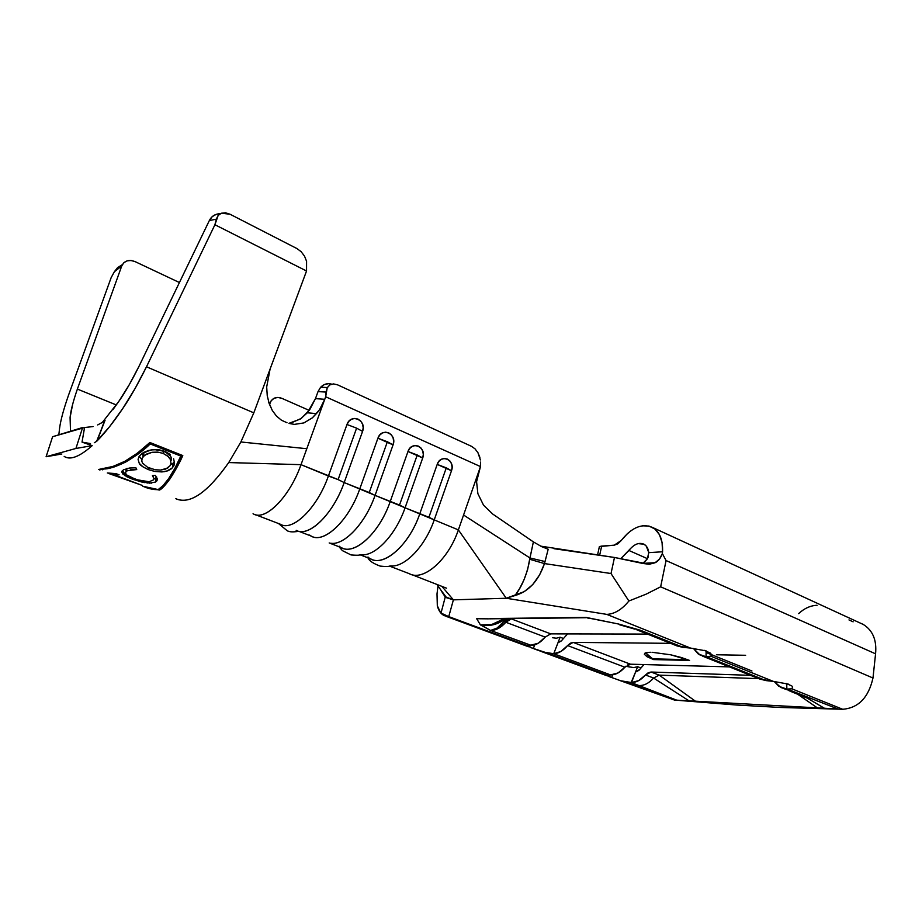 <?xml version="1.0" encoding="UTF-8"?>
<svg xmlns="http://www.w3.org/2000/svg" width="922" height="922" viewBox="0 0 922 922"><rect width="100%" height="100%" fill="white"/><g stroke="black" fill="none" stroke-linecap="round" stroke-linejoin="round"><path stroke-width="1.38" d="M681.174 657.455L689.564 660.417L670.824 654.827L681.174 657.455M670.824 654.827L652.027 652.269M298.82 531.314L311.256 536.085C324.014 544.038 348.839 520.642 359.741 489.006L344.183 482.563L362.565 431.392C367.048 420.236 350.763 412.906 346.983 424.5L328.393 476.017L338.097 479.59L356.607 428.142L346.983 424.5L348.804 421.354L351.547 419.233L354.774 418.438L357.99 419.095L360.721 421.089L362.542 424.132L363.187 427.75L362.565 431.392L344.183 482.563L369.249 492.521L387.378 441.765L377.928 438.192L359.741 489.006L377.928 438.192L379.714 435.092L382.376 432.971L385.511 432.176L388.646 432.798L391.297 434.758L393.06 437.743L393.682 441.292L393.06 444.888L375.07 495.368L399.514 505.072L417.251 454.984L407.985 451.492L390.179 501.626L407.985 451.492L409.725 448.426L412.33 446.329L415.384 445.522L418.427 446.121L420.997 448.034L422.714 450.962L423.302 454.454L422.691 458.004L405.069 507.803L428.914 517.265L446.294 467.846L437.201 464.411L419.752 513.888L437.201 464.411L438.895 461.38L441.431 459.306L444.404 458.488L447.366 459.064L449.867 460.931L451.526 463.801L452.091 467.247L451.492 470.739L434.227 519.893L458.372 529.896L480.477 466.578L325.673 396.771L324.751 399.307L315.462 398.627L318.021 391.608L326.042 392.069L325.673 396.771L301.01 464.665L328.393 476.017L346.983 424.5L356.607 428.142L338.097 479.59L301.01 464.665C289.635 497.108 265.133 521.552 253.17 513.808L253.054 513.75M585.482 617.429L618.581 624.021L640.663 630.337L636.215 629.634M618.581 624.021L586.115 617.417L618.581 624.021L640.663 630.337L683.133 647.371L690.543 648.074L606.745 614.375L506.259 598.251L453.394 599.853L448.749 616.611L528.041 645.93L531.014 645.435L490.585 630.452C494.907 630.187 499.298 627.225 503.746 621.589L507.388 619.365M490.619 618.547L586.115 617.417L588.501 618.305M511.341 618.893L503.746 621.589L505.844 622.258L511.341 618.893L550.711 633.863L647.486 634.082L550.711 633.863L511.341 618.893L505.844 622.258L503.746 621.589L502.386 620.829L506.754 618.362M506.04 618.593L502.386 620.829L501.706 619.895L504.737 618.385M484.304 625.439L491.795 625.081L502.386 620.829C495.552 625.151 488.211 626.487 480.385 624.851C488.026 626.176 495.137 624.528 501.706 619.895L503.746 621.589L497.131 628.032L490.585 630.452L480.385 624.851L476.674 618.72L480.385 624.851L491.461 624.62L501.706 619.895L500.934 618.432L501.706 619.895M550.688 633.863L545.179 637.102L505.844 622.258C500.934 627.755 495.84 630.487 490.585 630.452L531.36 645.423C536.108 645.204 540.718 642.427 545.179 637.102L505.844 622.258L498.353 628.435L490.585 630.452L480.996 624.978M101.109 469.39L102.365 468.468L103.633 468.941L114.178 466.947L125.703 462.026L137.839 454.281L150.182 443.931L181.058 456.171L181.161 455.341L150.298 443.09L150.182 443.931L150.298 443.09L147.739 444.508L150.298 443.09L181.161 455.341L174.719 468.664L168.668 478.553L163.102 485.571L158.192 489.582L142.749 486.205C148.673 488.764 153.824 489.893 158.192 489.582C160.186 488.983 163.678 485.306 168.668 478.553C174.108 470.093 178.234 462.637 181.058 456.171L150.182 443.931C144.812 449.475 136.652 455.503 125.703 462.026C115.469 466.935 108.105 469.24 103.633 468.941L102.457 469.828M99.703 469.978L104.901 468.238L103.633 468.941L102.365 468.468C106.837 468.802 114.351 466.417 124.896 461.277C135.96 454.604 144.293 448.346 149.883 442.502L182.798 455.572C179.859 462.371 175.629 470.07 170.132 478.691C164.969 485.698 161.396 489.49 159.402 490.031L146.333 487.715M107.332 472.986L115.976 473.62L119.122 474.807L115.227 475.222L142.276 485.421L108.761 473.516L113.683 475.095L114.201 473.92L113.683 475.095L142.276 485.421L115.227 475.222L115.942 473.62L115.227 475.222L119.122 474.807L115.976 473.62L107.332 472.986M148.027 483.093L133.644 479.59L122.96 474.196L121.704 471.845L123.421 469.817L129.449 468.03L134.301 467.846L136.03 467.95L136.733 469.575L127.363 470.635L125.231 472.732L126.187 474.692L136.249 479.636L149.122 481.757L153.582 479.855L153.939 478.587L152.43 475.591L155.415 475.383L157.408 479.21L156.936 480.811L155.518 482.033L149.422 483.174M173.636 458.764L174.546 463.547L173.866 465.806L171.527 468.733L167.942 470.796L161.707 471.926L154.896 471.453L148.43 469.632L143.002 466.878L139.28 463.386L138.081 459.387L139.061 456.54L141.953 453.532L151.024 449.924L158.123 449.648L163.217 450.72M164.773 451.273L170.236 454.431M175.837 498.687C189.69 504.887 207.323 492.844 228.725 462.567L240.873 441.972L253.815 412.849L146.494 366.795C137.966 383.99 130.037 397.924 122.707 408.607C113.418 422.345 104.878 433.121 97.098 440.912L105.062 420.225L96.603 441.373L94.298 442.733M58.835 434.804L59.55 428.534C60.541 420.616 63.549 409.46 68.574 395.054L111.17 277.603L114.363 271.748L121.739 265.974L77.379 389.084L121.739 265.974L123.779 262.782L127.029 260.868L131.016 260.477L135.211 261.675L179.421 282.535L135.211 261.675C128.838 259.266 124.343 260.695 121.739 265.974L114.363 271.748L111.17 277.603L68.574 395.054M92.188 445.649C79.903 456.494 70.74 460.182 64.69 456.736L64.171 456.39C70.164 460.401 79.511 456.816 92.188 445.649L82.035 442.134L92.188 445.649L75.927 448.461L82.623 427.52L52.6 436.717L46.1 456.736L75.927 448.461L92.188 445.649M61.843 453.993L46.1 456.736L52.6 436.717L84.559 427.543L82.035 442.134L90.471 443.586L82.035 442.134L84.559 427.543L93.099 426.552M98.458 469.505L113.129 466.394L124.896 461.277L137.297 453.232L149.883 442.502L182.798 455.572L176.321 468.468L170.132 478.691L164.427 485.929L159.402 490.043L161.108 487.508L159.402 490.031L146.229 487.68M607.644 675.146L610.571 674.916L553.361 653.71L547.38 653.076L607.368 675.25L610.929 674.916C615.804 674.823 620.46 672.253 624.886 667.205L567.595 645.573L573.138 642.392L670.582 643.337L573.138 642.392L630.464 664.197L573.138 642.392L570.303 643.21L567.595 645.573C563.135 650.817 558.513 653.537 553.73 653.721L610.571 674.916L618.074 672.933L624.886 667.205L567.595 645.573L560.783 651.554L553.73 653.721L557.971 642.784L561.279 640.974L567.549 633.898L561.279 640.974L557.971 642.784L553.73 653.721L542.851 651.992L534.149 648.881M619.054 680.217L674.466 700.063L736.378 705.007L780.519 707.474L842.685 709.272L791.825 688.815L842.685 709.272C858.417 708.015 868.524 697.597 872.984 678.016L660.648 586.83L646.115 594.16L628.885 601.017C621.877 609.592 614.501 614.04 606.745 614.375L690.543 648.074L706.206 650.92M786.362 683.513L791.871 685.991M711.242 654.067L711.023 656.141L706.506 656.741L766.009 680.597L773.374 681.393L710.827 656.234L773.374 681.393L788.252 684.089M704.154 650.298L710.251 653.03M792.666 686.925L791.825 688.815L787.284 689.126L837.96 708.995L676.736 700.167L631.144 682.534L625.162 681.831L674.466 700.063L611.701 677.52L612.75 674.789L611.701 677.52L607.368 675.25L547.38 653.076L530.081 647.394M611.701 677.52L608.785 676.471M791.606 691.788L807.303 698.15L824.395 708.246L817.33 707.866L797.726 694.266L817.33 707.866L676.736 700.167L631.144 682.534L635.558 672.046L631.512 682.545L638.681 680.62L645.492 674.985L651.07 672.034L648.189 672.76L645.492 674.985L653.606 678.039C649.065 683.133 644.282 685.634 639.257 685.542C644.282 685.634 649.065 683.133 653.606 678.039L689.034 700.847L653.606 678.039L659.195 675.123L651.07 672.034L659.195 675.123L695.43 701.193L659.195 675.123L758.771 678.65L659.195 675.123L653.606 678.039L645.492 674.985C641.078 679.963 636.411 682.476 631.512 682.545L620.748 680.77L612.485 677.808M533.296 648.569L534.737 644.858L533.296 648.569L528.041 645.93L448.749 616.611L444.254 615.654C440.9 613.971 438.584 610.687 437.316 605.8L437.005 593.883L438.019 585.966L437.005 593.883L437.316 605.8L440.785 612.957L448.749 616.611L453.394 599.853L445.003 596.649L441.384 591.014M556.277 638.22L552.509 637.713M625.796 666.237L630.026 667.067M637.056 629.91L676.863 645.849L682.672 647.348L640.663 630.337M627.594 664.946L630.464 664.197L729.394 666.883L630.464 664.197L624.886 667.205M650.321 652.246L645.907 652.741L644.386 654.332L647.106 656.752L653.571 659.587L689.564 660.417L653.571 659.587L647.106 656.752L644.386 654.332L644.985 653.11M702.576 656.141L759.613 678.984L766.009 680.597L706.506 656.741L700.213 655.196L693.471 648.489L698.242 653.998L706.056 656.729L706.114 650.886L706.056 656.729L710.827 656.234M706.102 652.499L751.949 670.986L706.102 652.499M563.112 638.358L560.127 637.217L556.289 638.231L560.127 637.217L557.971 642.784L561.44 640.721L557.971 642.784L560.127 637.217L563.112 638.358M72.642 404.32L70.084 417.574C70.637 411.097 73.069 401.6 77.379 389.084L116.345 404.954L77.379 389.084M102.446 422.276L118.627 401.681L129.276 384.705L138.899 366.518L209.34 220.554L216.29 219.182L214.918 224.738L146.494 366.795L135.2 388.323L122.707 408.607L109.753 426.471L96.603 441.373M269.512 404.528L270.1 402.707C272.532 397.843 276.45 396.379 281.867 398.339L277.822 397.428L274.065 398.281L271.16 400.759L269.512 404.528M299.604 531.406C312.8 534.149 334.202 511.191 344.183 482.563C333.245 514.119 308.801 537.745 296.169 530.346M255.682 514.776L280.242 524.192C292.585 532.029 317.237 508.08 328.393 476.017C316.88 509.186 291.11 533.239 279.147 523.523M329.961 543.254L341.417 547.645C354.555 555.701 379.53 532.835 390.179 501.626L375.07 495.368C365.031 524.48 342.604 547.184 329.177 542.954M360.225 554.86L370.736 558.893C384.232 567.03 409.345 544.683 419.752 513.888L405.069 507.803C395.826 534.772 375.219 556.462 361.378 554.767C375.219 556.462 395.826 534.772 405.069 507.803L390.179 501.626C378.873 534.91 351.651 557.845 339.215 546.204M309.227 410.405L281.867 398.339L309.227 410.405M389.637 566.143L409.057 573.588C423.002 581.84 448.265 560.161 458.372 529.896L434.227 519.893C425.319 546.055 405.161 567.157 391.066 565.947C405.161 567.157 425.319 546.055 434.227 519.893L419.752 513.888C408.55 547.23 380.59 569.612 367.97 557.003M638.082 543.623L644.005 544.222L646.299 546.147L648.777 552.647L662.561 551.771L662.342 553.534C660.601 558.271 658.204 561.325 655.162 562.697L649.226 564.252L642.853 563.469L614.478 557.476L611.009 573.53L628.885 601.017L646.115 594.16L660.648 586.83L666.064 560.541L662.342 553.534L659.518 559.055L655 562.777L649.226 564.252L614.478 557.476L540.592 546.124M545.017 561.544L529.989 557.983L545.017 561.544L544.487 563.584L529.793 559.297L529.92 557.96L463.57 515.029L529.954 557.983L533.377 541.882L541.71 546.665L548.187 549.212L544.96 561.821M529.989 558.006L533.377 541.882L541.71 546.665L548.187 549.212L544.487 563.584C538.471 580.906 528.663 591.555 515.052 595.531C522.209 586.219 527.119 574.141 529.793 559.297L544.487 563.584L611.009 573.53L614.478 557.476L553.972 548.694M479.889 457.37L477.93 452.667L474.98 448.807L471.465 446.306L337.544 384.831L333.441 383.898L329.811 384.935L327.206 387.793L325.673 396.771L480.477 466.578L480.523 462.083L480.477 466.578L476.582 481.71L477.884 493.685L483.531 505.175L492.659 514.003L533.377 541.882L492.659 514.003L483.531 505.175L477.884 493.685L476.582 481.71L478.483 472.271L458.372 529.896L506.259 598.251L606.745 614.375C614.501 614.04 621.877 609.592 628.885 601.017L611.009 573.53L544.487 563.584L539.658 574.786L532.789 584.513L524.353 591.601L506.259 598.251L453.394 599.853L441.903 586.404L453.394 599.853L446.628 597.756L440.877 590.057L446.628 597.756L445.003 596.649L441.373 591.002M627.663 533.354L621.267 540.476L614.225 545.179L601.663 546.089L599.646 555.321L601.663 546.089L599.404 546.562L599.058 548.106L599.392 546.573L614.225 545.179L617.878 543.819L621.267 540.476C631.801 527.234 642.323 522.935 652.857 527.603C659.76 531.971 662.999 540.015 662.561 551.771L662.065 542.47L659.461 534.702L654.977 529.078L649.019 526.059L642.104 525.805M643.763 562.812L647.336 558.882L648.777 552.647C648.281 548.625 646.714 545.836 644.098 544.28L644.098 544.28C639.073 542.067 634.002 544.13 628.919 550.48L647.463 558.674L628.919 550.48L620.955 558.513L631.731 547.311M651.07 672.034L750.473 675.33L651.07 672.034M633.748 667.597L637.621 666.698L633.76 667.609L626.061 666.306M848.978 619.918L853.127 621.82M674.466 700.063L736.378 705.007L780.519 707.474L842.685 709.272C858.417 708.015 868.524 697.597 872.984 678.016L875.566 653.825L666.064 560.541L660.648 586.83L872.984 678.016L875.566 653.825C876.857 640.156 872.788 630.383 863.338 624.494L652.868 527.615M860.987 623.376L862.877 624.24L860.987 623.376M648.777 552.647L662.561 551.771L662.342 553.534L666.064 560.541L875.566 653.825M803.949 696.168L824.395 708.246L837.96 708.995L795.663 692.491L789.163 690.808M783.285 688.457L795.663 692.491L780.865 687.489L774.284 681.531L778.836 686.279L786.835 689.103L786.743 683.617L786.835 689.103L791.825 688.815M640.698 667.874L637.621 666.698L635.558 672.046L638.9 670.375L643.948 664.566L638.9 670.375L635.558 672.046L639.361 669.672L635.558 672.046L637.621 666.698L640.698 667.874M817.099 605.293C810.53 605.535 804.376 608.313 798.625 613.626M489.501 618.823L585.447 617.728M488.43 618.846L476.674 618.72M410.244 574.129C424.385 580.814 448.553 559.228 458.372 529.896L506.259 598.251L515.052 595.531L519.639 588.513L524.007 579.8L527.557 569.819L529.92 557.96M291.018 423.014L301.287 418.404L309.677 409.806L315.462 398.627L318.021 391.608L326.042 392.069L327.345 387.551L329.811 384.935L333.441 383.898L337.544 384.831L471.465 446.306L474.98 448.807L477.93 452.667L480.397 459.928M331.632 384.14C327.517 382.999 323.876 384.025 320.695 387.205L318.021 391.608L320.476 387.447L324.152 384.658L328.497 383.667M451.492 470.739L446.294 467.846L428.914 517.265L434.227 519.893L451.492 470.739C455.687 459.997 440.751 453.278 437.201 464.411L451.492 470.739M422.691 458.004L417.251 454.984L399.514 505.072L405.069 507.803L422.691 458.004C426.99 447.124 411.615 440.209 407.985 451.492L422.691 458.004M330.894 543.265C344.448 545.467 365.458 523.154 375.07 495.368L359.741 489.006C348.332 522.232 321.836 545.732 309.619 535.048M393.06 444.888L387.378 441.765L369.249 492.521L375.07 495.368L393.06 444.888C397.451 433.87 381.639 426.748 377.928 438.192L393.06 444.888M344.183 482.563L338.097 479.59L344.183 482.563M362.565 431.392L356.607 428.142L362.565 431.392M254.495 514.418C266.827 520.043 290.05 495.829 301.01 464.665L228.725 462.567C207.796 492.256 190.405 504.415 176.54 499.044M301.01 464.665L306.807 448.714L240.873 441.972L228.725 462.567L301.01 464.665M268.786 402.418L272.324 410.497L276.462 416.064L281.429 420.19L286.973 422.725L281.429 420.19L276.462 416.064L272.324 410.497L269.166 403.582L267.242 395.653L266.689 386.94L270.077 369.111L253.815 412.849L240.873 441.972L306.807 448.714L324.751 399.307L319.496 409.771L312.408 417.804L303.891 422.921L294.372 424.385L289.785 423.567M266.689 386.94L270.077 369.111L306.542 270.999L214.918 224.738L306.542 270.999L306.577 261.283L304.514 256.132L301.114 251.66L296.884 248.537L301.114 251.66L304.514 256.132L306.577 261.283L306.542 270.999L253.815 412.849L146.494 366.795L214.918 224.738L218.145 215.448L221.372 213.224L225.51 212.798L230.004 214.215L296.884 248.537L230.004 214.215L221.372 213.224L218.145 215.448L216.29 219.182L209.34 220.554L138.899 366.518C131.604 381.155 124.85 392.876 118.627 401.681L112.807 409.794M121.716 265.029L117.543 267.68L114.409 271.667M70.498 431.231L70.084 417.574M216.359 214.25L212.256 216.635L209.34 220.554C211.53 216.163 215.218 213.869 220.37 213.662M288.989 423.325L300.365 419.049L307.337 412.791L315.462 398.627L324.751 399.307L319.496 409.771M317.975 411.892L312.408 417.804L303.891 422.921L294.372 424.385M100.89 423.279L103.206 421.734M97.098 440.912L104.566 420.686M82.623 427.52L75.927 448.461L46.1 456.736M97.686 424.938L102.284 422.391M644.559 653.468L645.999 653.491L644.559 653.468M716.429 654.77L745.633 655.288L716.429 654.77M773.374 681.393L759.567 678.961M690.543 648.074L676.829 645.838M545.179 637.102L538.379 643.199L528.041 645.93M645.631 652.822L653.571 659.587L646.967 654.735M687.662 659.645L652.142 658.85L687.662 659.645M178.188 462.095L182.625 455.503L178.188 462.095M158.192 489.582L159.402 490.043L158.192 489.582M126.568 468.56L131.627 467.857M122.442 470.543C123.744 473.701 127.029 476.271 132.284 478.253L132.169 479.048L126.867 476.766M151.519 483.14L141.458 481.952L132.169 479.048L132.284 478.253L134.186 478.921M144.604 482.621L144.754 481.607M153.905 479.094L156.129 477.642L155.518 482.033L156.728 477.077L153.905 479.094M157.385 478.91L155.518 482.033M153.939 478.587L152.43 475.591L155.415 475.383M153.767 475.74L153.087 476.42M128.043 476.098L138.934 480.443L149.18 481.757M126.556 471.038L126.948 468.468L126.556 471.038L125.231 472.732L127.052 475.418M126.141 471.326L125.761 469.24M136.03 467.95L136.733 469.575L130.682 469.736M122.442 470.531L124.62 473.758M126.879 475.568L134.093 478.887M154.504 471.384L148.43 469.632L148.696 467.788L148.43 469.632C142.898 467.074 139.856 464.988 139.28 463.386M139.28 456.206L141.746 459.479M172.449 467.846L173.059 463.213L170.547 464.769L173.059 463.213L172.449 467.846L166.398 471.269M164.923 471.591L161.707 471.926M139.948 455.364L143.648 452.425L148.834 450.385L154.112 449.567L164.819 451.284L170.167 454.362M173.059 463.213L174.512 461.507L173.059 463.213M161.189 450.501L157.04 449.567L163.459 451.296L163.171 453.428L157.823 452.114L152.142 452.276L146.99 453.866L143.221 456.54L143.832 452.322L143.221 456.54L141.953 458.614M147.935 467.442L151.969 468.998M142.979 456.828L143.083 452.76L142.472 454.546M160.589 452.598L152.142 452.276L144.881 455.076L142.149 458.13L141.781 461.15L142.564 463.121L147.566 467.258L155.103 469.747L160.578 470.059L165.614 469.091L169.925 465.898M160.578 470.059L167.666 468.065L169.994 465.794L170.985 463.236L170.374 459.421L167.597 455.964L163.171 453.428L163.459 451.296C170.017 454.027 172.495 457.243 170.893 460.942L171.492 459.398L170.743 456.402L166.121 452.518M170.985 463.236L170.374 459.421L168.3 456.586L163.171 453.428M123.26 474.461L127.985 476.259L123.26 474.461M132.249 478.449L124.896 475.66L132.249 478.449M121.946 471.154L123.548 472.537L121.946 471.154M124.067 473.17L123.456 474.542L124.067 473.17M642.784 563.457L647.336 558.882L648.385 556.611M607.402 675.918L541.099 651.428M528.444 646.748L445.925 616.265M436.924 584.41L445.384 596.522L440.993 613.188M792.056 688.734L792.793 689.207M634.739 629.115L619.688 624.805M411.927 574.694L446.525 588.178M367.959 557.822C368.996 560.68 373.053 563.434 380.129 566.085C389.799 567.099 388.623 565.993 390.698 565.935M338.95 546.7L342.419 550.641L351.04 554.94C360.525 555.666 359.004 554.825 360.894 554.721M278.479 523.512L287.41 530.911C289.589 531.545 290.626 532.513 298.935 531.291M316.557 413.644L307.337 412.791M327.345 387.551L320.695 387.205M270.1 402.707L269.063 403.271M143.406 456.332L144.005 452.229M642.911 563.377L655.162 562.697M597.548 555.021L599.392 546.573"/></g></svg>
